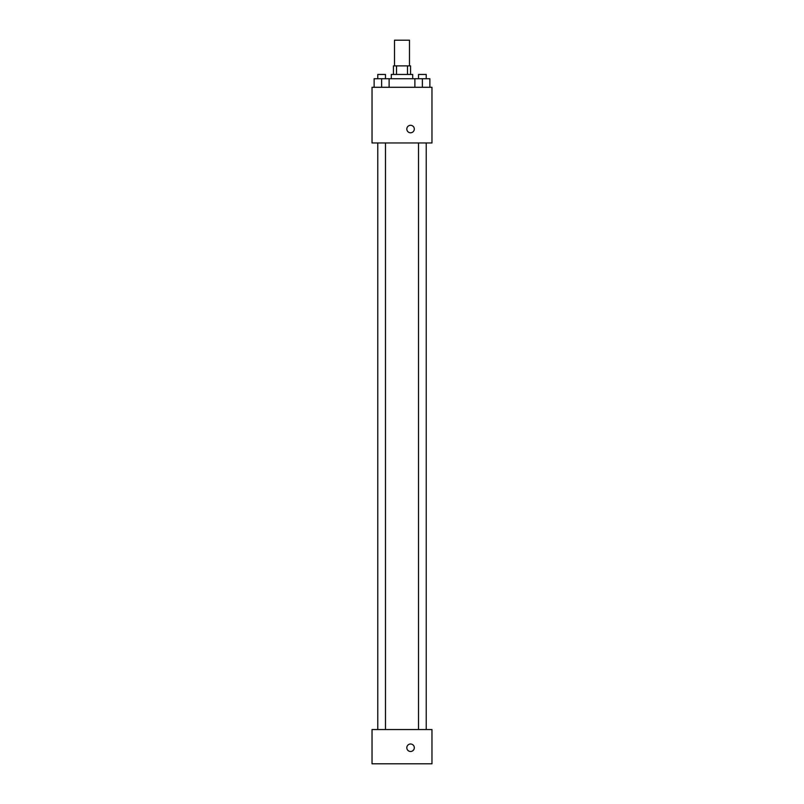 <?xml version="1.0" encoding="UTF-8"?>
<svg xmlns="http://www.w3.org/2000/svg" width="804" height="804" viewBox="0 0 804 804"><rect width="100%" height="100%" fill="white"/><g stroke="black" fill="none" stroke-linecap="round" stroke-linejoin="round"><path stroke-width="1.21" d="M409.497 65.888L409.497 40.2L394.503 40.2L394.503 65.888M396.513 74.45L396.513 65.888L393.437 65.888L393.437 74.45M396.513 65.888L410.563 65.888L410.563 74.45M407.487 74.45L407.487 65.888M391.297 78.732L391.297 74.45L412.703 74.45L412.703 78.732M414.884 87.294L414.884 78.732L374.131 78.732L374.131 87.294M372.031 87.294L431.969 87.294L431.969 142.961L372.031 142.961L372.031 87.294M410.563 132.791A3.749 3.749 0 0 1 407.316 127.173A3.749 3.749 0 0 1 413.809 127.173A3.749 3.749 0 0 1 410.563 132.791M372.031 729.55L431.969 729.55L431.969 763.8L372.031 763.8L372.031 729.55M410.563 751.489A3.749 3.749 0 0 1 407.316 745.871A3.749 3.749 0 0 1 413.809 745.871A3.749 3.749 0 0 1 410.563 751.489M414.884 78.732L429.869 78.732L429.869 87.294L429.869 78.732M422.381 87.294L422.381 78.732M426.231 78.732L426.231 74.45L418.522 74.45L418.522 78.732M381.619 87.294L381.619 78.732M389.116 87.294L389.116 78.732L389.116 87.294M385.478 78.732L385.478 74.45L377.769 74.45L377.769 78.732M418.522 142.961L418.522 729.55M426.231 142.961L426.231 729.55M385.478 729.55L385.478 142.961M377.769 729.55L377.769 142.961"/></g></svg>
